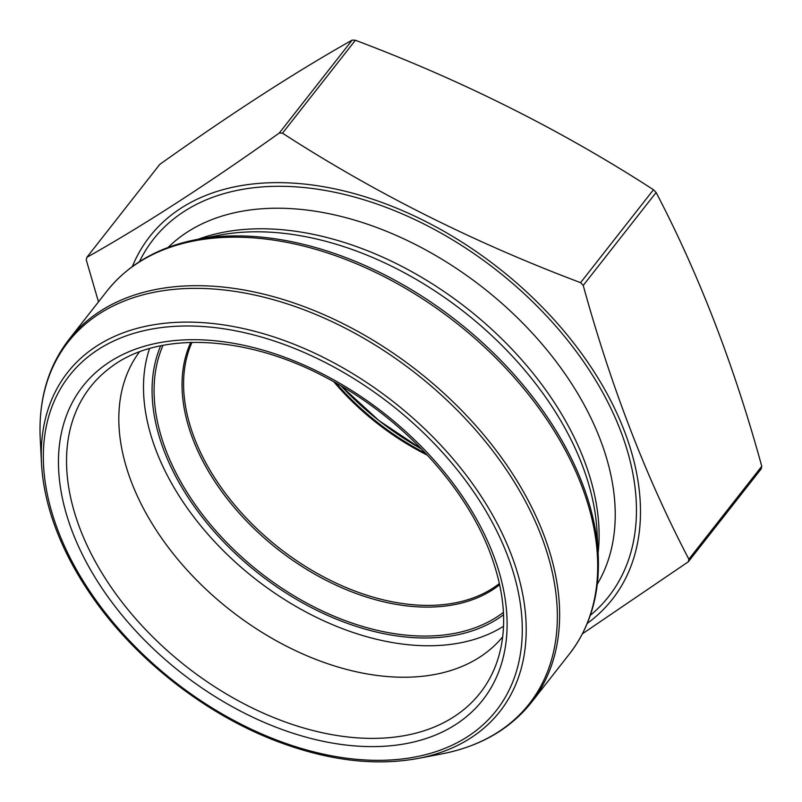 <?xml version="1.0" encoding="UTF-8"?>
<svg xmlns="http://www.w3.org/2000/svg" width="802" height="802" viewBox="0 0 802 802"><rect width="100%" height="100%" fill="white"/><g stroke="black" fill="none" stroke-linecap="round" stroke-linejoin="round"><path stroke-width="1.2" d="M279.296 133.022A345.822 224.109 38.1 0 1 282.494 133.192C374.333 192.61 473.701 242.425 580.588 282.655A345.822 224.109 38.1 0 1 583.224 285.422C611.024 386.544 646.242 477.812 688.868 559.205L761.76 466.283C734.181 365.712 698.963 274.454 656.116 192.49A345.822 224.109 -141.9 0 0 653.48 189.733C561.641 130.315 462.273 80.491 355.386 40.26A345.822 224.109 -141.9 0 0 352.188 40.1C295.567 71.949 231.417 113.383 159.738 164.42L86.847 257.342C143.468 225.502 207.618 184.059 279.296 133.022L352.188 40.1M583.224 285.422L656.116 192.49M580.588 282.655L653.48 189.733M282.494 133.192L355.386 40.26M98.496 301.863L86.275 259.948A345.822 224.109 38.1 0 1 86.847 257.342M688.868 559.205A345.822 224.109 38.1 0 1 688.296 561.801L761.198 468.879A345.822 224.109 -141.9 0 0 761.76 466.283M688.296 561.801L582.432 633.78M132.34 266.555A293.923 190.475 38.1 0 1 547.325 312.389A293.923 190.475 38.1 0 1 587.264 623.405M503.526 626.252A230.866 149.613 38.1 0 1 156.35 451.175A230.866 149.613 38.1 0 1 149.523 348.559M502.694 636.828A230.866 149.613 38.1 0 1 309.382 656.798A230.866 149.613 38.1 0 1 131.668 482.644A230.866 149.613 38.1 0 1 139.448 351.888M582.122 482.924A293.051 189.914 38.1 0 1 598.192 554.633L597.029 531.746A275.778 178.716 38.1 0 0 464.147 311.958A275.778 178.716 38.1 0 0 219.036 235.237L196.53 239.557A293.051 189.914 38.1 0 1 582.122 482.924M569.51 653.871A293.923 190.475 -141.9 0 0 455.807 322.584A293.923 190.475 -141.9 0 0 106.977 291.046L68.922 339.567A293.923 190.475 38.1 0 1 417.752 371.105A293.923 190.475 38.1 0 1 531.455 702.382L569.51 653.871C590.472 626.673 600.036 593.6 598.192 554.633M40.24 438.794L41.483 463.125A274.695 178.014 38.1 0 1 393.582 401.922A274.695 178.014 38.1 0 1 417.982 758.461L441.902 753.88A293.051 189.914 -141.9 0 0 415.867 373.501A293.051 189.914 -141.9 0 0 40.24 438.794C38.406 399.837 47.96 366.755 68.922 339.567M58.426 531.656A271.297 175.818 -141.9 0 0 467.446 736.737A271.297 175.818 -141.9 0 0 322.484 361.07A271.297 175.818 -141.9 0 0 58.426 531.656M198.214 239.237A273.683 177.352 38.1 0 1 466.995 308.329A273.683 177.352 38.1 0 1 598.112 552.919M168.109 247.447A273.683 177.352 38.1 0 1 483.135 287.758A273.683 177.352 38.1 0 1 597.3 584.117M139.438 261.683A289.352 187.518 38.1 0 1 496.769 270.374A289.352 187.518 38.1 0 1 590.302 615.355M72.611 532.388A254.144 164.701 -141.9 0 0 361.191 746.331A254.144 164.701 -141.9 0 0 492.959 553.931A254.144 164.701 -141.9 0 0 204.39 339.978A254.144 164.701 -141.9 0 0 72.611 532.388M494.864 667.605A247.758 160.56 38.1 0 1 292.72 724.567A247.758 160.56 38.1 0 1 80.33 529.551A247.758 160.56 38.1 0 1 111.418 366.815C158.545 331.076 245.823 334.584 326.123 377.592C399.998 415.817 464.478 484.769 489.942 552.367C506.383 596.257 508.027 634.673 494.864 667.605M503.546 614.743A221.141 143.307 38.1 0 1 258.815 573.721A221.141 143.307 38.1 0 1 160.691 345.802M427.476 455.245A197.853 128.22 38.1 0 1 333.712 381.692M191.999 342.364A197.853 128.22 -141.9 0 0 194.595 438.624A197.853 128.22 -141.9 0 0 334.544 582.372A197.853 128.22 -141.9 0 0 499.425 583.525M421.651 449.1A219.297 142.114 38.1 0 1 341.071 385.892M335.918 382.935A198.615 128.711 -141.9 0 0 425.752 453.401M163.027 345.341A219.297 142.114 -141.9 0 0 166.275 451.205A219.297 142.114 -141.9 0 0 320.8 610.262A219.297 142.114 -141.9 0 0 503.435 612.367M499.686 584.698A198.615 128.711 38.1 0 1 334.073 584.237A198.615 128.711 38.1 0 1 193.092 439.697A198.615 128.711 38.1 0 1 190.786 342.394M41.483 463.125C42.626 484.959 47.669 507.496 56.611 530.713C65.333 553.24 77.303 575.395 92.521 597.179C135.167 658.622 202.685 712.046 272.479 739.574C325.091 760.236 373.592 766.532 417.982 758.461M106.977 291.046C128.4 264.219 158.245 247.056 196.53 239.557M441.902 753.88C480.187 746.381 510.032 729.218 531.455 702.382M421.631 449.09L378.935 420.579L341.081 385.902"/></g></svg>
